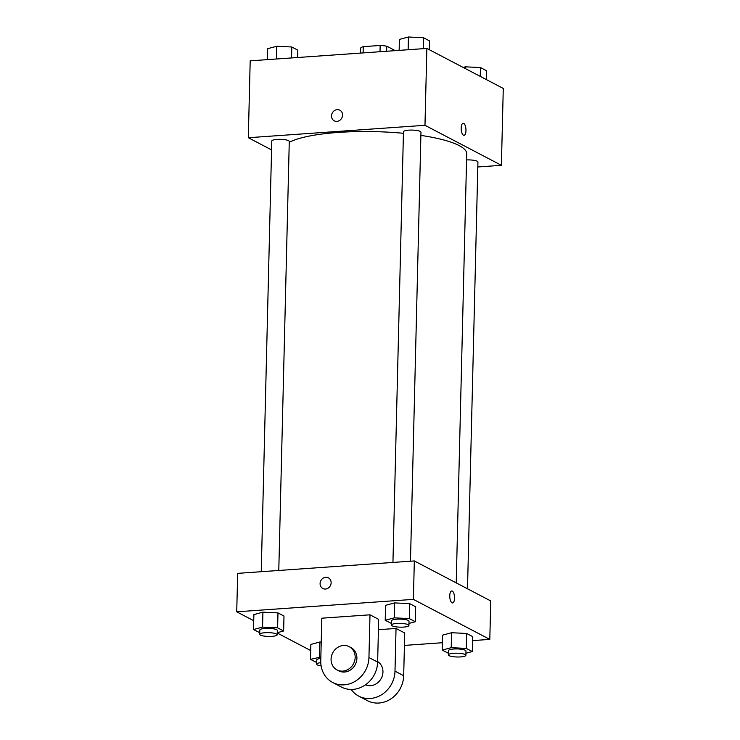 <?xml version="1.0" encoding="UTF-8"?>
<svg xmlns="http://www.w3.org/2000/svg" width="740" height="740" viewBox="0 0 740 740"><rect width="100%" height="100%" fill="white"/><g stroke="black" fill="none" stroke-linecap="round" stroke-linejoin="round"><path stroke-width="1.11" d="M363.109 52.91L363.266 46.657A16.946 3.663 -178.6 0 0 360.657 48.017L360.528 53.086M363.266 46.657L380.166 45.464A16.946 3.663 -178.6 0 1 386.752 46.185L394.059 50.015L394.05 50.736M386.632 51.254L386.752 46.185M380.009 51.717L380.166 45.464M271.562 149.896L248.316 137.723L250.194 60.847L426.86 48.424L503.274 88.439L501.396 165.316L477.809 166.972M248.316 137.723L424.973 125.301L426.86 48.424M424.973 125.301L501.396 165.316M463.157 123.293A6.013 2.359 -94 0 1 465.96 130.545A6.013 2.359 -94 0 1 463.999 135.3A6.013 2.359 -94 0 1 461.224 129.463A6.013 2.359 -94 0 1 463.157 123.293A6.013 2.359 -94 0 1 465.969 130.545A6.013 2.359 -94 0 1 463.999 135.3M456.229 582.88L466.718 153.763A91.89 19.878 -178.6 0 0 420.894 135.392M403.43 133.292A91.89 19.878 -178.6 0 0 289.257 142.311M278.786 570.475L289.275 141.451A8.751 1.896 -178.6 0 0 280.571 139.342A8.751 1.896 -178.6 0 0 271.774 141.026L261.248 571.706M410.478 561.216L420.968 132.192A8.751 1.896 -178.6 0 0 412.263 130.083A8.751 1.896 -178.6 0 0 403.467 131.766L392.94 562.446M467.504 588.781L477.929 162.014A8.751 1.896 -178.6 0 0 466.57 159.933M334.249 120.833A6.013 5.384 117.6 0 1 331.724 114.413A6.013 5.384 117.6 0 1 337.181 109.631A6.013 5.384 117.6 0 1 339.827 110.168A6.013 5.384 117.6 0 1 341.806 117.993A6.013 5.384 117.6 0 1 334.249 120.833A6.013 5.384 117.6 0 1 331.724 114.413A6.013 5.384 117.6 0 1 337.181 109.631A6.013 5.384 117.6 0 1 339.827 110.168M253.737 620.712L236.726 611.804L237.669 573.361L414.326 560.938L490.75 600.954L489.806 639.397L472.555 640.609M267.445 59.635L267.714 48.683L276.751 46.259L291.81 46.99L297.822 50.135L297.637 57.507M276.436 59.006L276.751 46.259M291.542 57.942L291.81 46.99M463.157 67.433L465.414 66.831L480.464 67.553L486.485 70.707L486.263 79.532M465.368 68.589L465.414 66.831M480.251 76.386L480.464 67.553M399.138 50.376L399.406 39.423L408.443 37L423.502 37.731L429.514 40.876L429.302 49.71M408.138 49.737L408.443 37M423.234 48.683L423.502 37.731M316.72 662.522L310.486 659.359L320.864 657.009M320.827 658.387A8.751 1.896 -178.6 0 0 316.785 659.877L316.683 664.15A8.751 1.896 -178.6 0 0 321.114 665.908M310.486 659.359L310.846 644.41L319.884 641.996L321.225 642.061L319.884 641.996L319.523 656.944M320.781 662.652A8.751 1.896 -178.6 0 0 316.683 664.15M259.759 632.7L253.515 629.537L262.552 627.113L277.611 627.844L283.624 630.989L277.269 632.7M277.213 634.744L277.324 630.48A8.751 1.896 -178.6 0 0 268.62 628.371A8.751 1.896 -178.6 0 0 259.823 630.045L259.721 634.319A8.751 1.896 -178.6 0 0 271.941 636.354A8.751 1.896 -178.6 0 0 277.213 634.744A8.751 1.896 -178.6 0 0 268.518 632.645A8.751 1.896 -178.6 0 0 259.721 634.319M262.552 627.113L262.922 612.165L277.972 612.896L283.993 616.041L283.624 630.989M277.611 627.844L277.972 612.896L283.993 616.041M253.515 629.537L253.885 614.588L262.922 612.165L277.972 612.896M448.421 653.263L442.178 650.099L451.215 647.685L466.265 648.407L472.286 651.561L465.923 653.263M465.876 655.316L465.978 651.043A8.751 1.896 -178.6 0 0 457.274 648.934A8.751 1.896 -178.6 0 0 448.486 650.617L448.375 654.891A8.751 1.896 -178.6 0 0 460.604 656.917A8.751 1.896 -178.6 0 0 465.876 655.316A8.751 1.896 -178.6 0 0 457.172 653.207A8.751 1.896 -178.6 0 0 448.375 654.891M451.215 647.685L451.585 632.728L466.635 633.459L472.647 636.613L472.286 651.561M466.265 648.407L466.635 633.459L472.647 636.613M442.178 650.099L442.548 635.151L451.585 632.728L466.635 633.459M391.451 623.441L385.216 620.277L394.254 617.854L409.303 618.585L415.316 621.73L408.961 623.432M408.915 625.485L409.017 621.221A8.751 1.896 -178.6 0 0 400.312 619.112A8.751 1.896 -178.6 0 0 391.516 620.786L391.414 625.06A8.751 1.896 -178.6 0 0 403.633 627.095A8.751 1.896 -178.6 0 0 408.915 625.485A8.751 1.896 -178.6 0 0 400.211 623.385A8.751 1.896 -178.6 0 0 391.414 625.06M394.254 617.854L394.614 602.906L409.673 603.637L415.686 606.782L415.316 621.73M409.303 618.585L409.673 603.637L415.686 606.782M385.216 620.277L385.577 605.329L394.614 602.906L409.673 603.637M442.363 642.727L404.419 645.4M310.698 650.534L277.26 633.024M328.403 577.838A6.013 5.384 -62.4 0 0 320.087 583.555A6.013 5.384 117.6 0 1 328.403 577.838A6.013 5.384 117.6 0 1 330.373 585.664A6.013 5.384 117.6 0 1 322.816 588.494A6.013 5.384 117.6 0 1 320.087 583.555A6.013 5.384 -62.4 0 0 322.816 588.504M236.726 611.804L413.392 599.382L414.326 560.938L490.75 600.954M237.669 573.361L414.326 560.938M452.001 602.832A6.013 2.359 -94 0 1 449.763 596.422A6.013 2.359 -94 0 1 451.724 590.964A6.013 2.359 -94 0 1 454.499 596.801A6.013 2.359 -94 0 1 452.565 602.961A6.013 2.359 -94 0 1 452.001 602.832M413.392 599.382L489.806 639.397M452.565 602.961A6.013 2.359 86 0 0 454.499 596.801A6.013 2.359 86 0 0 451.724 590.964M385.577 605.329L394.614 602.906M253.885 614.588L262.922 612.165M310.846 644.41L319.884 641.996M442.548 635.151L451.585 632.728M369.991 614.811L378.677 619.362L377.631 662.069A26.252 23.477 -62.4 0 1 341.362 687.025L332.676 682.474A26.252 23.477 -62.4 0 0 368.946 657.518L369.991 614.811L321.808 618.196L320.762 660.913A26.252 23.477 -62.4 0 0 332.676 682.474M396.039 628.454L394.993 671.162A26.252 23.477 117.6 0 1 358.724 696.118L367.41 700.66A26.252 23.477 -62.4 0 0 403.679 675.712L404.725 632.996L396.039 628.454L378.418 629.694M365.486 684.805A13.126 11.738 -62.4 0 0 370.592 685.666A13.126 11.738 -62.4 0 0 382.386 675.629A13.126 11.738 -62.4 0 0 377.641 661.597M358.724 696.118A26.252 23.477 117.6 0 1 351.158 689.44M337.033 669.931L338.763 670.847A13.126 11.738 -62.4 0 0 355.256 664.659A13.126 11.738 -62.4 0 0 350.945 647.583L349.206 646.677A13.126 11.738 117.6 0 1 353.517 663.752A13.126 11.738 117.6 0 1 337.033 669.931A13.126 11.738 117.6 0 1 331.529 655.936A13.126 11.738 117.6 0 1 343.434 645.493A13.126 11.738 117.6 0 1 349.206 646.677M394.993 671.162L403.679 675.712M368.946 657.518L377.631 662.069"/></g></svg>
